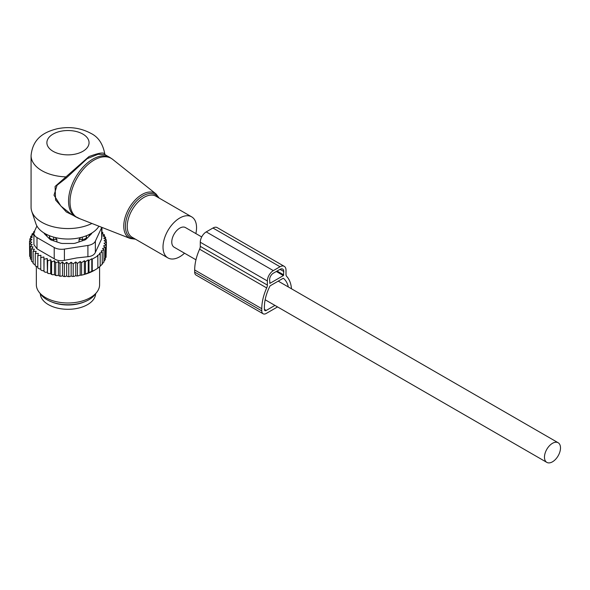 <?xml version="1.0" encoding="UTF-8"?>
<svg xmlns="http://www.w3.org/2000/svg" width="590" height="590" viewBox="0 0 590 590"><rect width="100%" height="100%" fill="white"/><g stroke="black" fill="none" stroke-linecap="round" stroke-linejoin="round"><path stroke-width="0.89" d="M195.865 233.581A23.718 13.695 120 0 0 194.501 219.598A23.718 13.695 120 0 0 191.639 216.84A23.718 13.695 120 0 0 169.728 227.681A23.718 13.695 120 0 0 165.06 255.16A23.718 13.695 120 0 0 167.921 257.919A23.718 13.695 120 0 0 184.53 253.206M105.109 154.705L104.814 154.042C102.918 143.805 98.242 136.895 90.786 133.31C80.542 127.838 69.369 126.319 57.252 128.753C45.29 131.74 32.782 137.603 31.071 155.613L31.071 207.252A36.897 21.299 0 0 0 31.742 211.294L35.901 223.735A32.657 18.858 0 0 0 44.877 233.5A32.657 18.858 0 0 0 98.906 226.206M31.742 211.294A36.897 21.299 0 0 0 41.883 222.319A36.897 21.299 0 0 0 91.915 223.463M104.784 154.174C104.113 152.072 98.862 152.862 89.009 156.556L55.084 186.462L55.6 200.047L66.309 211.957L80.011 218.794M109.902 157.478L105.072 154.683L98.102 154.278L87.232 158.629L66.272 178.01L57.053 185.275L54.007 195.194L60.94 206.109L71.309 214.318L75.645 216.818A34.264 19.78 120 0 1 71.515 212.835A34.264 19.78 120 0 1 78.256 173.136A34.264 19.78 120 0 1 109.902 157.478L112.624 159.329A34.146 19.713 -60 0 0 80.52 172.774A34.146 19.713 -60 0 0 72.954 213.528A34.146 19.713 120 0 0 78.61 218.248L75.645 216.818M31.071 155.613A36.897 21.299 0 0 0 41.883 170.672A36.897 21.299 0 0 0 65.475 176.867L66.272 178.01M201.699 236.944L185.444 227.563A11.335 6.542 120 0 0 176.712 230.602A11.335 6.542 120 0 0 171.771 242.003A11.335 6.542 120 0 0 174.116 247.195L195.954 259.806M560.5 447.935A11.335 6.542 120 0 0 558.155 442.743A11.335 6.542 120 0 0 549.423 445.782A11.335 6.542 120 0 0 544.474 457.184A11.335 6.542 120 0 0 546.819 462.376A11.335 6.542 120 0 0 555.551 459.337A11.335 6.542 120 0 0 560.5 447.935M86.516 238.78L86.516 235.683M88.707 236.59A21.609 12.479 0 0 0 89.466 234.363M79.06 241.922L79.06 239.481L80.69 237.534M46.47 234.363A21.609 12.479 0 0 0 47.23 236.59M79.06 239.481L82.32 239.452A4.218 2.434 0 0 0 86.457 237.055L86.501 235.69M56.876 241.922L56.876 239.481L55.246 237.534M49.42 238.78L49.42 235.683M49.435 235.69L49.479 237.055A4.218 2.434 0 0 0 53.624 239.452L56.876 239.481M51.426 301.829A27.671 15.974 0 0 0 60.18 304.352A27.671 15.974 0 0 0 84.51 301.829M40.304 293.731A27.671 15.974 0 0 0 60.18 308.659A27.671 15.974 0 0 0 95.632 293.731M33.962 232.659L31.978 234.038L33.379 234.459L30.687 236.406L32.406 236.944L29.847 238.876L31.882 239.562L29.5 241.428L29.662 253.921M102.026 232.172L102.785 232.431L101.554 233.596L104.437 234.805L102.881 235.882L105.603 237.276L103.752 238.235L106.274 239.798L104.142 240.631L106.436 242.357L104.054 243.242L106.089 244.909L103.53 245.934L105.256 247.38L102.557 248.545L103.965 249.747L101.17 251.038L102.254 251.974L99.452 253.368L100.204 254.025L97.387 255.514L97.829 255.905L97.829 268.177L94.43 270.301A37.421 21.609 180 0 1 84.65 274.365L83.529 274.675A37.421 21.609 180 0 1 80.749 275.331L80.166 274.999L78.994 275.67A37.421 21.609 180 0 1 78.507 275.759A37.421 21.609 180 0 1 76.604 276.046L75.749 275.56L74.458 276.304A37.421 21.609 180 0 1 72.245 276.489L71.154 275.862L69.871 276.607A37.421 21.609 180 0 1 67.806 276.629L66.641 275.913L65.394 276.577A37.421 21.609 180 0 1 63.499 276.474L62.496 275.685L61.117 276.268A37.421 21.609 180 0 1 59.258 276.039L58.417 275.183L56.935 275.67A37.421 21.609 180 0 1 55.136 275.324L54.464 274.416L52.901 274.8A37.421 21.609 180 0 1 51.183 274.335L50.696 273.391L49.066 273.671A37.421 21.609 180 0 1 47.451 273.096L47.694 260.773L50.696 259.762L51.588 261.99L51.588 274.269L52.901 274.8M29.5 241.428L31.794 242.158L29.662 243.98L32.184 244.555L30.333 246.509L33.055 246.908L31.499 248.98L34.382 249.187L33.151 251.347L36.16 251.369L35.267 253.597L38.35 253.412L37.812 255.691L40.939 255.293L40.762 257.601L43.889 256.997L44.066 259.305L47.156 258.494L47.451 273.096M47.156 272.123L45.474 272.292A37.421 21.609 180 0 1 43.985 271.614L44.066 259.305M43.889 256.997L43.985 271.614M43.889 270.633L42.185 270.685A37.421 21.609 180 0 1 41.271 270.168M40.762 268.922L39.242 268.87L37.812 267.963L37.812 255.691M37.812 266.99L35.267 265.869L35.267 253.597M33.151 251.347L33.151 263.627L35.267 264.844M31.499 248.98L31.499 261.252L33.151 262.521M29.847 238.876L29.847 241.155M106.089 255.109L106.436 242.357M104.828 258.774L106.089 257.181L106.089 244.909M103.729 261.392L105.256 259.652L105.256 247.38M102.004 264.01L103.965 262.019L103.965 249.747M84.65 274.365L95.034 269.955M100.204 266.083L102.254 264.254L102.254 251.974M97.387 268.428L100.204 266.296L100.204 254.025M84.355 274.195L84.355 260.743L85.439 261.687L85.439 273.959M83.529 274.675L80.749 275.331M80.166 274.999L80.166 261.473L81.567 262.675L81.567 274.947M78.994 275.67L76.604 276.046M75.749 275.56L75.749 261.967L77.474 263.42L77.474 275.692M74.458 276.304L72.245 276.489M71.154 275.862L71.154 262.233L73.189 263.9L73.189 276.172M69.871 276.607L67.806 276.629M66.641 275.913L66.641 262.277L68.772 264.099L68.772 276.378M66.641 262.277L64.347 264.01L64.347 276.282L65.394 276.577M63.499 276.474L64.347 276.282M62.496 275.685L62.496 262.056L64.347 264.01M62.496 262.056L59.966 263.619L59.966 275.891L61.117 276.268M59.258 276.039L59.966 275.891M58.417 275.183L58.417 261.554L59.966 263.619M58.417 261.554L55.696 262.948L55.696 275.22L56.935 275.67M55.136 275.324L55.696 275.22M54.464 274.416L54.464 260.787L55.696 262.948M54.464 260.787L51.588 261.99M51.183 274.335L51.588 274.269M50.696 259.762L50.696 273.391M49.066 273.671L47.694 273.045M45.474 272.292L44.066 271.577M40.762 257.601L40.762 269.873L42.185 270.685M31.572 260.05L30.333 258.781L30.333 246.509M30.813 257.601L29.662 256.259L29.662 243.98M30.687 236.406L30.687 238.242M31.978 234.038L31.978 235.462M34.766 232.113L33.689 231.804L33.689 232.851M97.829 255.905L92.239 259.135L92.239 271.407M91.797 271.658L91.797 258.745L88.979 260.5L88.979 272.772M85.439 261.687L88.235 259.843L88.235 273.185M34.463 231.287L33.689 231.804M33.91 233.271A10.539 6.084 180 0 0 37 237.578L54.214 247.512A10.539 6.084 180 0 0 64.398 249.091L87.91 245.455L87.91 256.709L76.877 257.919L64.398 260.345C60.519 261.156 57.119 260.632 54.214 258.767L37 248.833L33.91 244.688L33.91 233.271A10.539 6.084 180 0 1 34.272 231.7L36.912 226M87.91 245.455A10.539 6.084 0 0 0 95.366 241.148L101.664 227.57L101.664 238.825L95.366 252.402C94.208 254.895 91.723 256.326 87.91 256.709M96.841 292.175L94.894 294.683A29.493 17.029 180 0 1 76.272 304.071A29.493 17.029 180 0 1 41.042 294.683L39.102 292.175A31.624 18.261 0 0 0 76.87 302.242A31.624 18.261 0 0 0 96.841 292.175A31.624 18.261 0 0 0 99.592 284.719L99.592 266.783M44.051 233.006A5.273 3.046 0 0 0 44.693 234.053L49.708 239.061A5.273 3.046 0 0 0 51.632 240.174L60.32 243.073A5.273 3.046 0 0 0 62.953 243.478L72.983 243.478A5.273 3.046 0 0 0 75.616 243.073L84.304 240.174A5.273 3.046 0 0 0 86.229 239.061L91.244 234.053A5.273 3.046 0 0 0 91.885 233.006M101.664 238.825L102.026 227.43M36.344 266.643L36.344 284.719A31.624 18.261 0 0 0 39.102 292.175M88.235 259.843L88.979 260.5M91.797 258.745L92.239 259.135M80.166 261.473L77.474 263.42M84.355 260.743L81.567 262.675M47.156 258.494L47.694 260.773M71.154 262.233L68.772 264.099M75.749 261.967L73.189 263.9M106.274 239.798L106.274 242.232M105.603 237.276L105.603 239.385M104.437 234.805L104.437 236.671M102.785 232.431L102.785 234.112M291.482 288.783A38.217 22.066 -60 0 0 286.681 276.393A5.273 3.046 -60 0 1 286.002 274.313L286.002 270.198A8.437 4.867 -60 0 0 284.255 266.333A8.437 4.867 -60 0 0 280.036 266.754L273.332 270.626A8.437 4.867 -60 0 0 267.366 280.958L267.366 285.073A5.273 3.046 -60 0 1 266.687 287.935A38.217 22.066 -60 0 0 261.776 308.71L261.776 310.864A6.328 3.651 120 0 0 263.088 313.762A6.328 3.651 120 0 0 266.245 313.445L277.558 306.918M261.776 308.71L194.685 269.984L194.685 272.13A6.328 3.651 120 0 0 195.998 275.029L263.088 313.762M288.348 286.976A34.522 19.935 -60 0 0 283.532 278.399A1.055 0.612 -60 0 0 283.48 278.362A1.055 0.612 -60 0 0 282.949 278.414L270.419 285.649A1.055 0.612 -60 0 0 269.837 286.305A34.522 19.935 -60 0 0 264.386 307.206L264.386 309.359A2.633 1.519 120 0 0 264.932 310.569A2.633 1.519 120 0 0 266.245 310.436L274.947 305.413M280.036 266.754L212.953 228.02A8.437 4.867 -60 0 1 217.172 227.6L284.255 266.333M212.953 228.02L206.242 231.892A8.437 4.867 -60 0 0 200.283 242.225L200.283 246.34A5.273 3.046 -60 0 1 199.604 249.209A38.217 22.066 -60 0 0 194.685 269.984M283.392 275.574L269.977 283.325L269.601 279.667A5.273 3.046 -60 0 1 273.332 273.207L280.036 269.335A5.273 3.046 -60 0 1 282.676 269.077A5.273 3.046 -60 0 1 283.768 271.489L283.392 275.574L276.312 271.489M135.442 239.171L130.279 238.515A25.827 14.912 120 0 1 126.002 234.945A25.827 14.912 -60 0 1 131.725 204.118A25.827 14.912 -60 0 1 156.011 193.948L112.624 159.329M158.393 197.643A24.78 14.307 120 0 0 158.319 197.539A24.78 14.307 120 0 0 134.542 203.211A24.78 14.307 120 0 0 127.565 234.687A24.78 14.307 120 0 0 134.667 238.721M191.639 216.84L155.863 196.182A23.718 13.695 120 0 0 133.952 207.024A23.718 13.695 120 0 0 129.284 234.503A23.718 13.695 120 0 0 132.138 237.261L167.921 257.919M53.063 151.305A21.085 12.169 0 0 0 82.88 151.305A21.085 12.169 0 0 0 82.88 134.092A21.085 12.169 0 0 0 53.063 134.092A21.085 12.169 0 0 0 53.063 151.305M82.32 240.838L82.29 237.114M86.457 238.839L86.457 237.055A4.218 3.444 -178.3 0 0 85.72 235.993M53.646 237.114L53.624 240.838M49.479 238.839L49.479 237.055A4.218 3.444 -1.7 0 1 50.216 235.993M64.398 249.091L64.398 260.345M37 237.578L37 248.833M54.214 247.512L54.214 258.767M95.366 241.148L95.366 252.402M194.685 272.13L261.776 310.864M266.245 310.436L264.386 309.359M273.332 270.626L206.242 231.892M267.366 280.958L200.283 242.225M267.366 285.073L200.283 246.34M266.687 287.935L199.604 249.209M269.977 283.325L269.601 283.104M283.768 274.933L277.057 271.053M283.768 271.489L280.036 269.335M159.16 198.085L156.011 193.948M130.279 238.515L78.61 218.248M278.237 281.135L558.155 442.743M265.153 299.757L546.819 462.376"/></g></svg>
